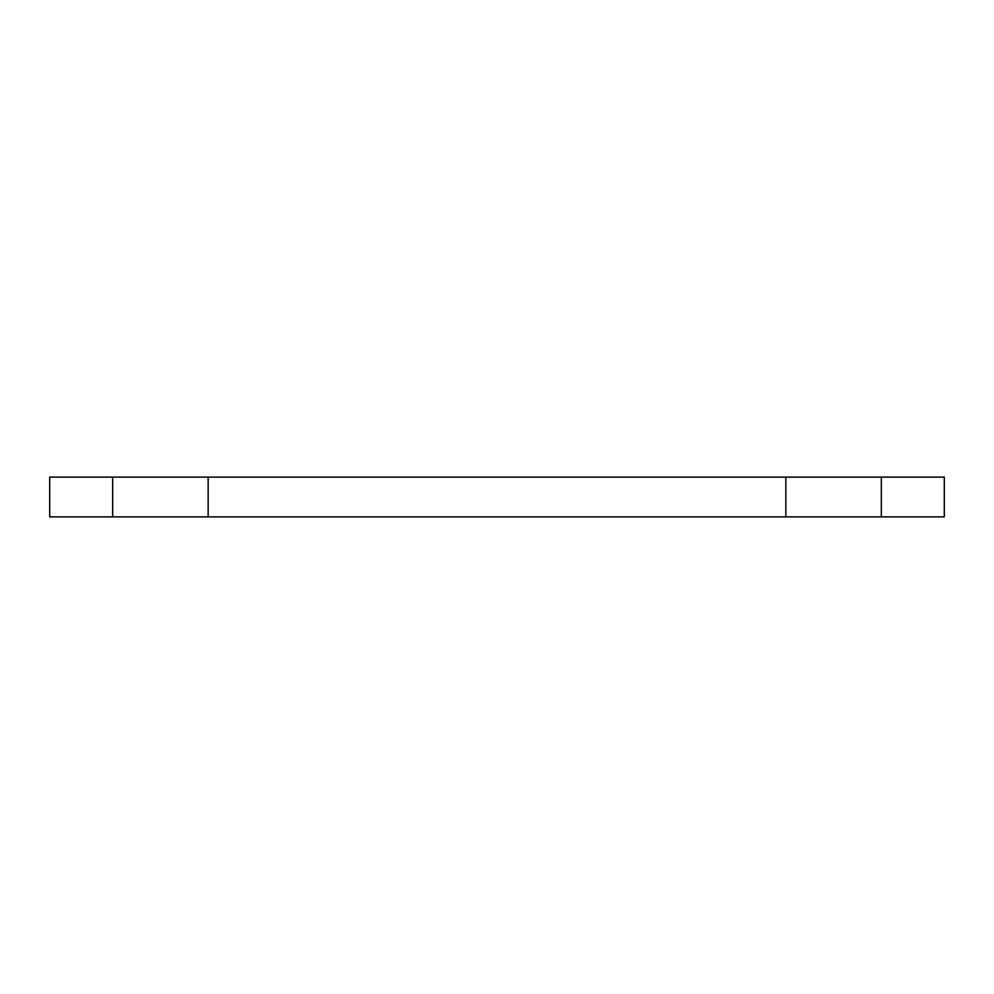 <?xml version="1.0" encoding="UTF-8"?>
<svg xmlns="http://www.w3.org/2000/svg" width="994" height="994" viewBox="0 0 994 994"><rect width="100%" height="100%" fill="white"/><g stroke="black" fill="none" stroke-linecap="round" stroke-linejoin="round"><path stroke-width="0.75" stroke-dasharray="4.97 3.73" d="M944.3 516.88L49.7 516.88M944.3 477.12L49.7 477.12M112.67 516.88L112.67 477.12M208.156 516.88L208.156 477.12M785.844 516.88L785.844 477.12M881.33 516.88L881.33 477.12"/><path stroke-width="1.49" d="M881.33 516.88L944.3 516.88L944.3 477.12L49.7 477.12L49.7 516.88L881.33 516.88L881.33 477.12M785.844 516.88L785.844 477.12M208.156 516.88L208.156 477.12M112.67 516.88L112.67 477.12"/></g></svg>
